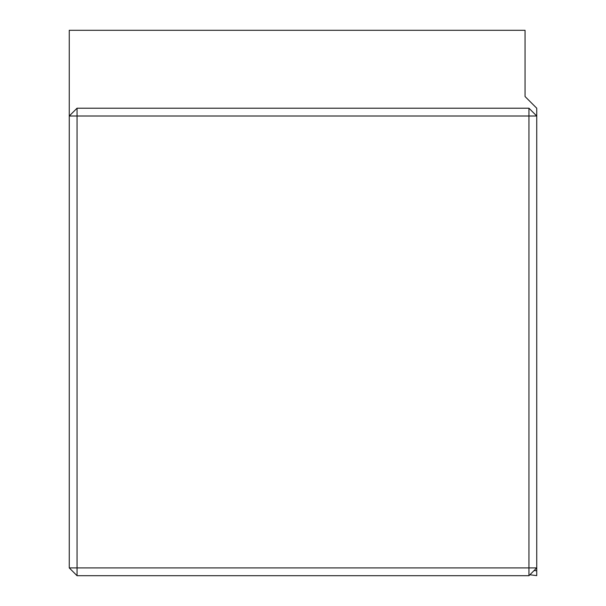 <?xml version="1.0" encoding="UTF-8"?>
<svg xmlns="http://www.w3.org/2000/svg" width="606" height="606" viewBox="0 0 606 606"><rect width="100%" height="100%" fill="white"/><g stroke="black" fill="none" stroke-linecap="round" stroke-linejoin="round"><path stroke-width="0.91" d="M69.258 567.905L77.045 575.7L77.045 567.905L528.955 567.905L528.955 116.004L77.045 116.004L77.045 567.905L69.258 567.905L69.258 30.3L525.054 30.3L525.054 96.528L536.742 108.216L536.742 570.837L534.136 570.511M528.955 575.7L536.742 567.905L528.955 567.905L528.955 575.7L77.045 575.7M77.045 108.216L69.258 116.004L77.045 116.004L77.045 108.216L528.955 108.216L528.955 116.004L536.742 116.004L528.955 108.216M536.742 570.837L536.742 575.617L529.879 574.776L536.742 575.617"/></g></svg>
